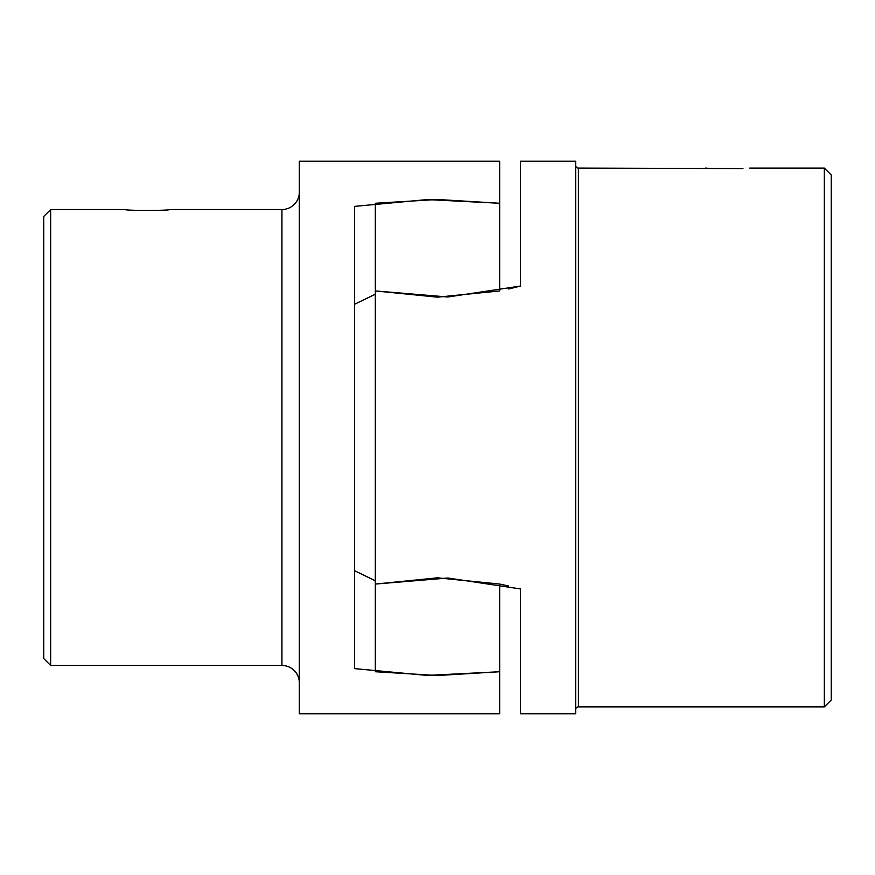 <?xml version="1.0" encoding="UTF-8"?>
<svg xmlns="http://www.w3.org/2000/svg" width="875" height="875" viewBox="0 0 875 875"><rect width="100%" height="100%" fill="white"/><g stroke="black" fill="none" stroke-linecap="round" stroke-linejoin="round"><path stroke-width="1.31" d="M375.331 381.894L375.331 203.263L437.5 199.478L499.669 203.263L499.669 290.938L437.5 297.161L375.331 290.938L447.792 296.997L520.395 286.07L520.395 161.186L575.663 161.186L575.663 713.814L520.395 713.814L520.395 588.93L447.912 578.014L375.331 584.062L437.5 577.839L499.669 584.062L499.669 671.737L437.5 675.522L375.331 671.737L375.331 290.938M508.627 585.998L499.669 584.062L499.669 713.814L299.338 713.814L299.338 161.186L499.669 161.186L499.669 290.938M499.669 671.737L427.088 675.423L354.605 668.62L354.605 206.38L427.208 199.577L499.669 203.263L499.669 161.186M375.331 580.781L354.605 570.73L375.331 580.781M375.331 294.219L354.605 304.27L375.331 294.219M50.663 665.459L43.75 658.558L43.75 216.442L50.663 209.541L50.663 665.459L281.936 665.459A17.413 17.413 0 0 1 299.338 682.872M299.338 192.128A17.413 17.413 0 0 1 281.936 209.541L281.936 665.459M281.936 209.541L169.477 209.541C170.833 210.711 123.9 210.711 125.267 209.541L50.663 209.541M438.977 577.839L436.067 577.839M742.941 168.569L578.419 168.088A2.767 2.767 0 0 1 575.663 165.331M575.663 709.669A2.767 2.767 0 0 1 578.419 706.913L578.419 168.088M824.337 168.088L824.337 706.913L831.25 700L831.25 175L824.337 168.088L749.733 168.088M705.523 168.088L712.327 168.569M508.627 289.002L520.395 286.07M824.337 706.913L578.419 706.913"/></g></svg>
